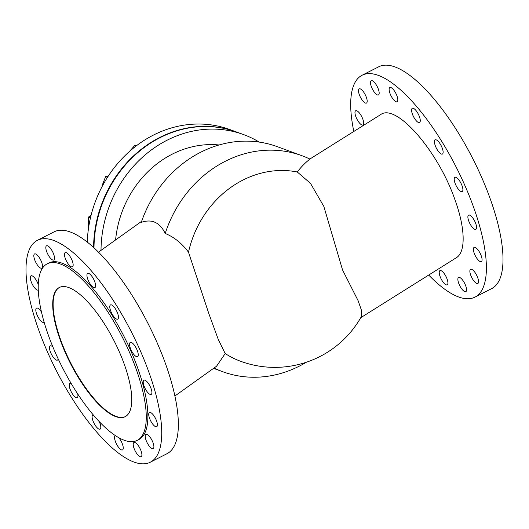 <?xml version="1.0" encoding="UTF-8"?>
<svg xmlns="http://www.w3.org/2000/svg" width="529" height="529" viewBox="0 0 529 529"><rect width="100%" height="100%" fill="white"/><g stroke="black" fill="none" stroke-linecap="round" stroke-linejoin="round"><path stroke-width="0.79" d="M208.757 313.38L188.496 252.181C181.943 243.38 174.186 237.144 165.22 233.461C159.857 222.411 151.876 218.715 141.269 222.378A115.044 101.674 -69.9 0 1 277.242 146.652L301.88 155.678A115.044 101.674 -69.9 0 1 309.981 159.103C305.577 162.41 301.338 166.708 297.265 171.978L310.497 183.365L323.834 206.403L342.554 269.969L358.087 300.637L361.578 310.596L361.195 316.897A99.088 99.088 0 0 1 240.768 361.333A99.088 87.576 -69.9 0 1 225.195 353.551L218.312 339.539L208.757 313.38M150.276 462.214L166.893 453.763A124.467 42.227 -117 0 0 157.358 343.268A124.467 42.227 -117 0 0 70.37 232.026A124.467 42.227 -117 0 0 54.064 231.867L37.447 240.318A124.467 42.227 63 0 1 53.753 240.47A124.467 42.227 63 0 1 140.74 351.719A124.467 42.227 63 0 1 150.276 462.214A124.467 42.227 63 0 1 133.969 462.055A124.467 42.227 63 0 1 46.982 350.813A124.467 42.227 63 0 1 37.447 240.318M47.597 245.806A7.975 2.705 -117 0 0 46.552 245.793A7.975 2.705 -117 0 0 47.167 252.875A7.975 2.705 -117 0 0 52.735 260.003A7.975 2.705 -117 0 0 53.779 260.01A7.975 2.705 -117 0 0 53.171 252.935A7.975 2.705 -117 0 0 47.597 245.806M66.244 252.631A7.975 2.705 -117 0 0 65.199 252.624A7.975 2.705 -117 0 0 65.808 259.699A7.975 2.705 -117 0 0 71.382 266.828A7.975 2.705 -117 0 0 72.427 266.841A7.975 2.705 -117 0 0 71.818 259.759A7.975 2.705 -117 0 0 66.244 252.631M88.7 273.394A7.975 2.705 -117 0 0 87.655 273.387A7.975 2.705 -117 0 0 88.27 280.463A7.975 2.705 -117 0 0 93.838 287.591A7.975 2.705 -117 0 0 94.889 287.604A7.975 2.705 -117 0 0 94.274 280.522A7.975 2.705 -117 0 0 88.7 273.394M35.602 253.946A7.975 2.705 -117 0 0 34.557 253.94A7.975 2.705 -117 0 0 35.172 261.022A7.975 2.705 -117 0 0 40.746 268.15A7.975 2.705 -117 0 0 41.791 268.157A7.975 2.705 -117 0 0 41.176 261.075A7.975 2.705 -117 0 0 35.602 253.946M116.691 319.132A7.975 2.705 -117 0 0 117.742 319.139A7.975 2.705 -117 0 0 117.127 312.064A7.975 2.705 -117 0 0 111.553 304.935A7.975 2.705 -117 0 0 110.508 304.922A7.975 2.705 -117 0 0 111.123 312.004A7.975 2.705 -117 0 0 116.691 319.132M38.293 284.589A7.975 2.705 -117 0 0 32.09 275.827A7.975 2.705 -117 0 0 31.046 275.821A7.975 2.705 -117 0 0 31.654 282.903A7.975 2.705 -117 0 0 37.228 290.031A7.975 2.705 -117 0 0 38.273 290.037A7.975 2.705 -117 0 0 38.306 290.024M41.513 312.13A7.975 2.705 -117 0 0 37.585 308.116A7.975 2.705 -117 0 0 36.541 308.103A7.975 2.705 -117 0 0 37.156 315.185A7.975 2.705 -117 0 0 42.723 322.313A7.975 2.705 -117 0 0 43.775 322.326A7.975 2.705 -117 0 0 44.099 322.049M131.324 342.442A7.975 2.705 -117 0 0 130.279 342.435A7.975 2.705 -117 0 0 130.888 349.517A7.975 2.705 -117 0 0 136.462 356.645A7.975 2.705 -117 0 0 137.507 356.652A7.975 2.705 -117 0 0 136.899 349.57A7.975 2.705 -117 0 0 131.324 342.442M52.933 347.044A7.975 2.705 -117 0 0 51.26 345.887A7.975 2.705 -117 0 0 50.215 345.88A7.975 2.705 -117 0 0 50.824 352.955A7.975 2.705 -117 0 0 56.398 360.084A7.975 2.705 -117 0 0 57.443 360.097A7.975 2.705 -117 0 0 58.137 358.847M150.137 394.416A7.975 2.705 -117 0 0 151.182 394.422A7.975 2.705 -117 0 0 150.567 387.347A7.975 2.705 -117 0 0 144.999 380.219A7.975 2.705 -117 0 0 143.948 380.206A7.975 2.705 -117 0 0 144.562 387.288A7.975 2.705 -117 0 0 150.137 394.416M155.632 426.698A7.975 2.705 -117 0 0 156.677 426.711A7.975 2.705 -117 0 0 156.068 419.629A7.975 2.705 -117 0 0 150.494 412.501A7.975 2.705 -117 0 0 149.449 412.488A7.975 2.705 -117 0 0 150.057 419.57A7.975 2.705 -117 0 0 155.632 426.698M71.117 383.432A7.975 2.705 -117 0 0 71.031 383.399A7.975 2.705 -117 0 0 69.98 383.386A7.975 2.705 -117 0 0 70.595 390.468A7.975 2.705 -117 0 0 76.169 397.596A7.975 2.705 -117 0 0 77.214 397.61A7.975 2.705 -117 0 0 77.763 394.092M152.121 448.579A7.975 2.705 -117 0 0 153.165 448.592A7.975 2.705 -117 0 0 152.55 441.51A7.975 2.705 -117 0 0 146.976 434.382A7.975 2.705 -117 0 0 145.931 434.369A7.975 2.705 -117 0 0 146.546 441.451A7.975 2.705 -117 0 0 152.121 448.579M93.117 414.835A7.975 2.705 -117 0 0 92.833 414.928A7.975 2.705 -117 0 0 93.448 422.003A7.975 2.705 -117 0 0 99.022 429.131A7.975 2.705 -117 0 0 100.067 429.145A7.975 2.705 -117 0 0 99.34 421.798M140.125 456.725A7.975 2.705 -117 0 0 141.17 456.739A7.975 2.705 -117 0 0 140.555 449.657A7.975 2.705 -117 0 0 134.988 442.528A7.975 2.705 -117 0 0 133.943 442.515A7.975 2.705 -117 0 0 134.551 449.597A7.975 2.705 -117 0 0 140.125 456.725M115.335 435.671A7.975 2.705 -117 0 0 115.296 435.691A7.975 2.705 -117 0 0 115.904 442.773A7.975 2.705 -117 0 0 121.478 449.901A7.975 2.705 -117 0 0 122.523 449.908A7.975 2.705 -117 0 0 122.748 445.094A7.975 2.705 -117 0 0 118.939 437.867M125.307 416.614A72.506 24.599 63 0 1 60.789 340.213A72.506 24.599 63 0 1 59.579 287.359M124.097 363.754A72.506 24.599 63 0 1 125.102 416.72A72.506 24.599 63 0 1 60.385 340.425A72.506 24.599 63 0 1 59.38 287.459A72.506 24.599 63 0 1 124.097 363.754M47.326 263.759L48.946 262.939A99.088 33.618 63 0 1 137.401 367.212A99.088 33.618 63 0 1 138.777 439.592L137.15 440.419A99.088 33.618 -117 0 0 135.781 368.032A99.088 33.618 -117 0 0 47.326 263.759A99.088 33.618 -117 0 0 48.701 336.146A99.088 33.618 -117 0 0 137.15 440.419M360.738 317.704L456.362 257.709C465.943 252.055 465.328 228.059 454.874 199.499C437.946 150.686 395.996 102.738 380.622 114.634L309.855 159.037M353.815 131.457A124.467 42.227 63 0 1 362.107 75.237A124.467 42.227 63 0 1 378.414 75.396A124.467 42.227 63 0 1 465.401 186.638A124.467 42.227 63 0 1 474.936 297.133A124.467 42.227 63 0 1 458.63 296.974A124.467 42.227 63 0 1 428.702 275.067M474.936 297.133L491.553 288.682A124.467 42.227 -117 0 0 482.018 178.187A124.467 42.227 -117 0 0 395.031 66.945A124.467 42.227 -117 0 0 378.724 66.786L362.107 75.237M377.395 94.922A7.975 2.705 -117 0 0 378.44 94.929A7.975 2.705 -117 0 0 377.832 87.854A7.975 2.705 -117 0 0 372.257 80.725A7.975 2.705 -117 0 0 371.213 80.712A7.975 2.705 -117 0 0 371.821 87.794A7.975 2.705 -117 0 0 377.395 94.922M390.905 87.55A7.975 2.705 -117 0 0 389.86 87.543A7.975 2.705 -117 0 0 390.468 94.625A7.975 2.705 -117 0 0 396.042 101.753A7.975 2.705 -117 0 0 397.087 101.76A7.975 2.705 -117 0 0 396.479 94.678A7.975 2.705 -117 0 0 390.905 87.55M413.361 108.313A7.975 2.705 -117 0 0 412.316 108.306A7.975 2.705 -117 0 0 412.924 115.388A7.975 2.705 -117 0 0 418.499 122.516A7.975 2.705 -117 0 0 419.543 122.523A7.975 2.705 -117 0 0 418.935 115.441A7.975 2.705 -117 0 0 413.361 108.313M360.262 88.872A7.975 2.705 -117 0 0 359.217 88.859A7.975 2.705 -117 0 0 359.832 95.941A7.975 2.705 -117 0 0 365.407 103.069A7.975 2.705 -117 0 0 366.452 103.076A7.975 2.705 -117 0 0 365.837 96A7.975 2.705 -117 0 0 360.262 88.872M441.351 154.051A7.975 2.705 -117 0 0 442.396 154.065A7.975 2.705 -117 0 0 441.788 146.983A7.975 2.705 -117 0 0 436.213 139.854A7.975 2.705 -117 0 0 435.169 139.841A7.975 2.705 -117 0 0 435.777 146.923A7.975 2.705 -117 0 0 441.351 154.051M361.889 124.95A7.975 2.705 -117 0 0 362.934 124.956A7.975 2.705 -117 0 0 362.325 117.881A7.975 2.705 -117 0 0 356.751 110.753A7.975 2.705 -117 0 0 355.706 110.74A7.975 2.705 -117 0 0 356.315 117.822A7.975 2.705 -117 0 0 361.889 124.95M455.985 177.36A7.975 2.705 -117 0 0 454.94 177.354A7.975 2.705 -117 0 0 455.548 184.436A7.975 2.705 -117 0 0 461.123 191.564A7.975 2.705 -117 0 0 462.167 191.571A7.975 2.705 -117 0 0 461.553 184.489A7.975 2.705 -117 0 0 455.985 177.36M474.797 229.335A7.975 2.705 -117 0 0 475.842 229.348A7.975 2.705 -117 0 0 475.227 222.266A7.975 2.705 -117 0 0 469.653 215.138A7.975 2.705 -117 0 0 468.608 215.124A7.975 2.705 -117 0 0 469.223 222.206A7.975 2.705 -117 0 0 474.797 229.335M475.154 247.42A7.975 2.705 -117 0 0 474.11 247.413A7.975 2.705 -117 0 0 474.718 254.489A7.975 2.705 -117 0 0 480.292 261.617A7.975 2.705 -117 0 0 481.337 261.63A7.975 2.705 -117 0 0 480.729 254.548A7.975 2.705 -117 0 0 475.154 247.42M471.637 269.301A7.975 2.705 -117 0 0 470.592 269.294A7.975 2.705 -117 0 0 471.207 276.369A7.975 2.705 -117 0 0 476.774 283.498A7.975 2.705 -117 0 0 477.819 283.511A7.975 2.705 -117 0 0 477.211 276.429A7.975 2.705 -117 0 0 471.637 269.301M459.641 277.447A7.975 2.705 -117 0 0 458.597 277.441A7.975 2.705 -117 0 0 459.212 284.516A7.975 2.705 -117 0 0 464.786 291.644A7.975 2.705 -117 0 0 465.831 291.658A7.975 2.705 -117 0 0 465.216 284.576A7.975 2.705 -117 0 0 459.641 277.447M446.139 284.82A7.975 2.705 -117 0 0 447.184 284.827A7.975 2.705 -117 0 0 446.575 277.745A7.975 2.705 -117 0 0 441.001 270.617A7.975 2.705 -117 0 0 439.956 270.61A7.975 2.705 -117 0 0 440.564 277.692A7.975 2.705 -117 0 0 446.139 284.82M115.6 239.941A99.088 87.576 -69.9 0 1 219.079 144.972M93.573 247.407A114.8 101.456 -69.9 0 1 236.172 131.866A114.8 101.456 -69.9 0 1 236.384 131.946M236.172 131.866L229.798 129.532A114.8 101.456 110.1 0 0 87.272 242.044M102.209 186.367L101.938 185.99L102.335 186.129M101.938 185.99L105.608 176.633L107.48 177.321M88.687 227.08L88.35 226.888L88.7 227.014M88.35 226.888L88.588 216.983L90.505 217.69M129.288 151.638L134.908 145.303L136.343 145.825M134.908 145.303L136.528 145.68M105.608 176.633L108.273 176.091M88.588 216.983L91.087 215.277M306.337 362.246A115.044 101.674 -69.9 0 1 222.755 371.728A115.044 101.674 -69.9 0 1 214.06 368.012M101.006 250.369A114.8 101.456 -69.9 0 1 243.604 134.591A114.8 101.456 -69.9 0 1 259.236 142.096M165.22 233.461A115.044 101.674 -69.9 0 1 301.88 155.678M188.496 252.181A99.088 87.576 -69.9 0 1 242.917 180.085A99.088 87.576 -69.9 0 1 297.265 171.978M174.868 396.016L216.553 366.227L225.195 353.551M93.997 247.79A114.8 101.456 -69.9 0 1 236.595 132.025L243.604 134.591M141.627 221.34L98.526 252.141M213.571 368.363L222.755 371.728"/></g></svg>
